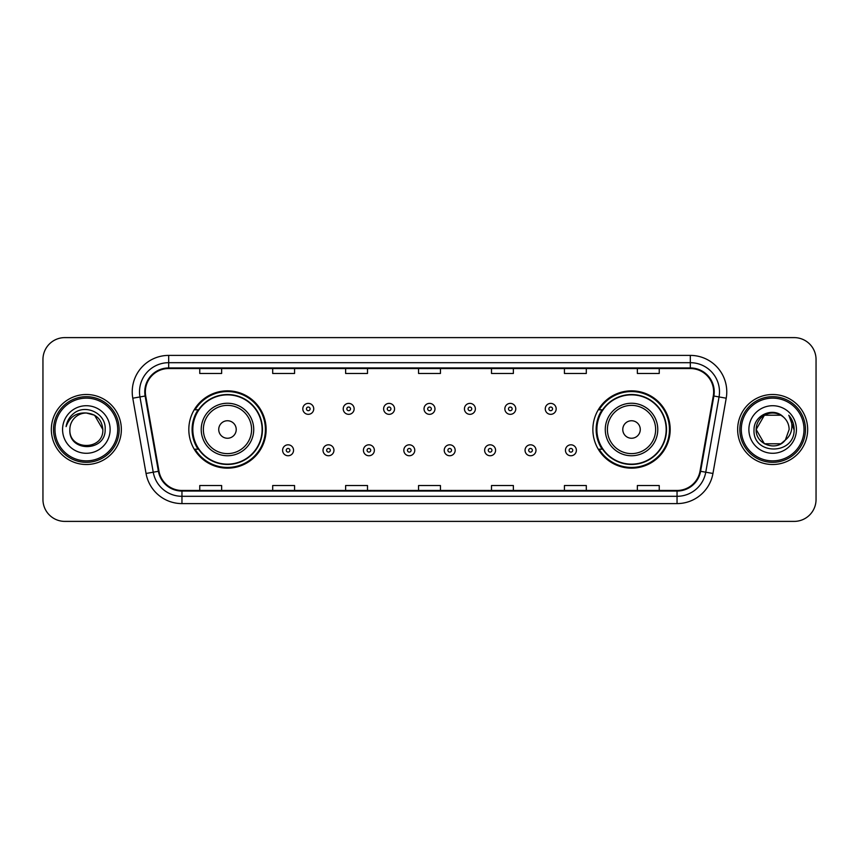 <?xml version="1.0" encoding="UTF-8"?>
<svg xmlns="http://www.w3.org/2000/svg" width="859" height="859" viewBox="0 0 859 859"><rect width="100%" height="100%" fill="white"/><g stroke="black" fill="none" stroke-linecap="round" stroke-linejoin="round"><path stroke-width="1.29" d="M592.871 429.5A38.655 38.655 0 0 0 631.526 468.155A38.655 38.655 0 0 0 670.181 429.5A38.655 38.655 0 0 0 631.526 390.845A38.655 38.655 0 0 0 592.871 429.5M188.819 429.5A38.655 38.655 0 0 0 227.474 468.155A38.655 38.655 0 0 0 266.129 429.5A38.655 38.655 0 0 0 227.474 390.845A38.655 38.655 0 0 0 188.819 429.5M198.085 449.193A35.369 35.369 0 0 1 198.085 409.807M602.138 449.193A35.369 35.369 0 0 1 602.138 409.807M42.95 359.481L42.95 499.519A21.883 21.883 0 0 0 64.833 521.392L794.167 521.392A21.883 21.883 0 0 0 816.05 499.519L816.05 359.481A21.883 21.883 0 0 0 794.167 337.608L64.833 337.608A21.883 21.883 0 0 0 42.95 359.481L42.95 499.519M51.336 429.5A35.004 35.004 0 0 0 86.351 464.504A35.004 35.004 0 0 0 121.355 429.5A35.004 35.004 0 0 0 86.351 394.496A35.004 35.004 0 0 0 51.336 429.5A35.004 35.004 0 0 0 86.351 464.504A35.004 35.004 0 0 0 121.355 429.5A35.004 35.004 0 0 0 86.351 394.496A35.004 35.004 0 0 0 51.336 429.5M737.645 429.5A35.004 35.004 0 0 0 772.649 464.504A35.004 35.004 0 0 0 807.664 429.5A35.004 35.004 0 0 0 772.649 394.496A35.004 35.004 0 0 0 737.645 429.5A35.004 35.004 0 0 0 772.649 464.504A35.004 35.004 0 0 0 807.664 429.5A35.004 35.004 0 0 0 772.649 394.496A35.004 35.004 0 0 0 737.645 429.5M145.354 391.865A23.343 23.343 0 0 1 168.686 368.532L690.314 368.532A23.343 23.343 0 0 1 713.292 395.924L700.021 471.183A23.343 23.343 0 0 1 677.042 490.468L181.958 490.468A23.343 23.343 0 0 1 158.979 471.183L145.708 395.924A23.343 23.343 0 0 1 145.354 391.865M144.763 391.865A23.923 23.923 0 0 0 145.128 396.02L158.4 471.29A23.923 23.923 0 0 0 181.958 491.058L677.042 491.058A23.923 23.923 0 0 0 700.6 471.29L713.872 396.02A23.923 23.923 0 0 0 690.314 367.942L168.686 367.942A23.923 23.923 0 0 0 144.763 391.865M132.78 398.2A36.465 36.465 0 0 1 168.686 355.401L690.314 355.401A36.465 36.465 0 0 1 726.22 398.2L712.949 473.47A36.465 36.465 0 0 1 677.042 503.599L181.958 503.599A36.465 36.465 0 0 1 146.051 473.47L132.78 398.2L139.953 396.933A29.174 29.174 0 0 1 168.686 362.691L690.314 362.691A29.174 29.174 0 0 1 719.047 396.933L705.765 472.203A29.174 29.174 0 0 1 677.042 496.309L181.958 496.309A29.174 29.174 0 0 1 153.235 472.203L139.953 396.933A29.174 29.174 0 0 1 139.512 391.865M794.167 337.608L64.833 337.608M64.833 521.392L794.167 521.392M816.05 499.519L816.05 359.481M700.6 471.29L705.765 472.203L719.047 396.933L726.22 398.2M418.558 368.532L418.558 373.472L440.442 373.472L440.442 368.532M345.629 368.532L345.629 373.472L367.502 373.472L367.502 368.532M272.69 368.532L272.69 373.472L294.573 373.472L294.573 368.532M199.76 368.532L199.76 373.472L221.643 373.472L221.643 368.532M491.498 368.532L491.498 373.472L513.371 373.472L513.371 368.532M564.427 368.532L564.427 373.472L586.31 373.472L586.31 368.532M637.357 368.532L637.357 373.472L659.24 373.472L659.24 368.532M440.442 490.468L440.442 485.528L418.558 485.528L418.558 490.468M367.502 490.468L367.502 485.528L345.629 485.528L345.629 490.468M294.573 490.468L294.573 485.528L272.69 485.528L272.69 490.468M221.643 490.468L221.643 485.528L199.76 485.528L199.76 490.468M513.371 490.468L513.371 485.528L491.498 485.528L491.498 490.468M586.31 490.468L586.31 485.528L564.427 485.528L564.427 490.468M659.24 490.468L659.24 485.528L637.357 485.528L637.357 490.468M117.704 429.5A31.364 31.364 0 0 0 86.351 398.136A31.364 31.364 0 0 0 54.987 429.5A31.364 31.364 0 0 0 86.351 460.864A31.364 31.364 0 0 0 117.704 429.5M119.165 429.5A32.825 32.825 0 0 0 86.351 396.675A32.825 32.825 0 0 0 53.526 429.5A32.825 32.825 0 0 0 86.351 462.325A32.825 32.825 0 0 0 119.165 429.5M86.351 413.007L94.587 415.219L102.833 429.5C101.856 419.482 96.358 413.984 86.351 413.007L94.587 415.219L102.833 429.5L94.587 415.219L86.351 413.007L94.587 415.219L102.833 429.5L94.587 415.219L86.351 413.007L94.587 415.219L102.833 429.5C103.842 450.771 68.849 450.771 69.858 429.5C68.323 452.543 105.882 452.017 105.142 429.5C106.419 413.737 85.943 403.515 73.81 413.362C69.525 416.787 66.959 421.211 66.111 426.612C69.515 416.937 76.258 412.406 86.351 413.007L94.587 415.219L102.833 429.5C103.842 450.771 68.849 450.771 69.858 429.5C68.849 450.771 103.842 450.771 102.833 429.5C103.842 450.771 68.849 450.771 69.858 429.5C68.849 450.771 103.842 450.771 102.833 429.5C103.842 450.771 68.849 450.771 69.858 429.5A16.493 16.493 0 0 1 86.351 413.007L94.587 415.219L102.833 429.5A16.493 16.493 0 0 0 102.822 428.899M62.567 429.5A23.784 23.784 0 0 0 86.351 453.284A23.784 23.784 0 0 0 110.124 429.5A23.784 23.784 0 0 0 86.351 405.716A23.784 23.784 0 0 0 62.567 429.5M236.225 429.5A8.751 8.751 0 0 0 227.474 420.749A8.751 8.751 0 0 0 218.723 429.5A8.751 8.751 0 0 0 227.474 438.251A8.751 8.751 0 0 0 236.225 429.5M253.727 429.5A26.253 26.253 0 0 0 227.474 403.247A26.253 26.253 0 0 0 201.221 429.5A26.253 26.253 0 0 0 227.474 455.753A26.253 26.253 0 0 0 253.727 429.5A26.253 26.253 0 0 1 227.474 455.753A26.253 26.253 0 0 1 201.221 429.5M262.113 429.5A34.639 34.639 0 0 0 227.474 394.861A34.639 34.639 0 0 0 192.824 429.5A34.639 34.639 0 0 0 227.474 464.139A34.639 34.639 0 0 0 262.113 429.5M265.399 429.5A37.925 37.925 0 0 1 195.057 449.193L198.579 449.193A34.972 34.972 0 0 0 262.446 429.586A34.972 34.972 0 0 0 198.579 409.807L195.057 409.807A37.925 37.925 0 0 1 265.399 429.5M640.277 429.5A8.751 8.751 0 0 0 631.526 420.749A8.751 8.751 0 0 0 622.775 429.5A8.751 8.751 0 0 0 631.526 438.251A8.751 8.751 0 0 0 640.277 429.5M657.779 429.5A26.253 26.253 0 0 0 631.526 403.247A26.253 26.253 0 0 0 605.273 429.5A26.253 26.253 0 0 0 631.526 455.753A26.253 26.253 0 0 0 657.779 429.5A26.253 26.253 0 0 1 631.526 455.753A26.253 26.253 0 0 1 605.273 429.5M666.176 429.5A34.639 34.639 0 0 0 631.526 394.861A34.639 34.639 0 0 0 596.887 429.5A34.639 34.639 0 0 0 631.526 464.139A34.639 34.639 0 0 0 666.176 429.5M669.451 429.5A37.925 37.925 0 0 1 599.11 449.193L602.631 449.193A34.972 34.972 0 0 0 666.498 429.586A34.972 34.972 0 0 0 602.631 409.807L599.11 409.807A37.925 37.925 0 0 1 669.451 429.5M780.895 443.781A16.493 16.493 0 0 0 785.351 440.023L780.895 443.781L764.413 443.781L756.167 429.5L764.413 415.219L780.895 415.219L783.451 417.044C773.336 406.436 753.858 415.176 754.041 429.5C752.183 454.948 793.448 455.614 794.124 430.735L794.156 429.5C794.092 424.088 792.299 419.342 788.755 415.251C791.45 419.664 792.395 424.421 791.601 429.5C790.871 433.752 788.787 437.252 785.351 440.023L785.019 440.409C776.096 451.845 755.319 444.157 756.167 429.5L764.413 443.781L780.895 443.781L785.351 440.023L781.658 443.319M804.013 429.5A31.364 31.364 0 0 0 772.649 398.136A31.364 31.364 0 0 0 741.296 429.5A31.364 31.364 0 0 0 772.649 460.864A31.364 31.364 0 0 0 804.013 429.5M805.474 429.5A32.825 32.825 0 0 0 772.649 396.675A32.825 32.825 0 0 0 739.835 429.5A32.825 32.825 0 0 0 772.649 462.325A32.825 32.825 0 0 0 805.474 429.5M785.351 440.023L789.142 429.5C789.045 424.529 787.155 420.373 783.451 417.044M748.876 429.5A23.784 23.784 0 0 0 772.649 453.284A23.784 23.784 0 0 0 796.433 429.5A23.784 23.784 0 0 0 772.649 405.716A23.784 23.784 0 0 0 748.876 429.5M780.895 415.219A16.493 16.493 0 0 0 756.167 429.5M788.916 415.434L794.145 430.123M788.755 415.251L793.05 422.703M313.75 408.863A5.465 5.465 0 0 1 308.284 414.328A5.465 5.465 0 0 1 302.819 408.863A5.465 5.465 0 0 1 308.284 403.386A5.465 5.465 0 0 1 313.75 408.863A5.465 5.465 0 0 0 308.284 403.386A5.465 5.465 0 0 0 302.819 408.863M354.155 408.863A5.465 5.465 0 0 1 348.69 414.328A5.465 5.465 0 0 1 343.224 408.863A5.465 5.465 0 0 1 348.69 403.386A5.465 5.465 0 0 1 354.155 408.863A5.465 5.465 0 0 0 348.69 403.386A5.465 5.465 0 0 0 343.224 408.863M394.56 408.863A5.465 5.465 0 0 1 389.095 414.328A5.465 5.465 0 0 1 383.629 408.863A5.465 5.465 0 0 1 389.095 403.386A5.465 5.465 0 0 1 394.56 408.863A5.465 5.465 0 0 0 389.095 403.386A5.465 5.465 0 0 0 383.629 408.863M434.965 408.863A5.465 5.465 0 0 1 429.5 414.328A5.465 5.465 0 0 1 424.035 408.863A5.465 5.465 0 0 1 429.5 403.386A5.465 5.465 0 0 1 434.965 408.863A5.465 5.465 0 0 0 429.5 403.386A5.465 5.465 0 0 0 424.035 408.863M475.371 408.863A5.465 5.465 0 0 1 469.905 414.328A5.465 5.465 0 0 1 464.44 408.863A5.465 5.465 0 0 1 469.905 403.386A5.465 5.465 0 0 1 475.371 408.863A5.465 5.465 0 0 0 469.905 403.386A5.465 5.465 0 0 0 464.44 408.863M515.776 408.863A5.465 5.465 0 0 1 510.31 414.328A5.465 5.465 0 0 1 504.845 408.863A5.465 5.465 0 0 1 510.31 403.386A5.465 5.465 0 0 1 515.776 408.863A5.465 5.465 0 0 0 510.31 403.386A5.465 5.465 0 0 0 504.845 408.863M556.181 408.863A5.465 5.465 0 0 1 550.716 414.328A5.465 5.465 0 0 1 545.25 408.863A5.465 5.465 0 0 1 550.716 403.386A5.465 5.465 0 0 1 556.181 408.863A5.465 5.465 0 0 0 550.716 403.386A5.465 5.465 0 0 0 545.25 408.863M282.611 450.288A5.465 5.465 0 0 1 288.076 444.812A5.465 5.465 0 0 1 293.553 450.288A5.465 5.465 0 0 1 288.076 455.753A5.465 5.465 0 0 1 282.611 450.288A5.465 5.465 0 0 0 288.076 455.753A5.465 5.465 0 0 0 293.553 450.288M323.016 450.288A5.465 5.465 0 0 1 328.482 444.812A5.465 5.465 0 0 1 333.958 450.288A5.465 5.465 0 0 1 328.482 455.753A5.465 5.465 0 0 1 323.016 450.288A5.465 5.465 0 0 0 328.482 455.753A5.465 5.465 0 0 0 333.958 450.288M363.421 450.288A5.465 5.465 0 0 1 368.887 444.812A5.465 5.465 0 0 1 374.363 450.288A5.465 5.465 0 0 1 368.887 455.753A5.465 5.465 0 0 1 363.421 450.288A5.465 5.465 0 0 0 368.887 455.753A5.465 5.465 0 0 0 374.363 450.288M403.827 450.288A5.465 5.465 0 0 1 409.292 444.812A5.465 5.465 0 0 1 414.768 450.288A5.465 5.465 0 0 1 409.292 455.753A5.465 5.465 0 0 1 403.827 450.288A5.465 5.465 0 0 0 409.292 455.753A5.465 5.465 0 0 0 414.768 450.288M444.232 450.288A5.465 5.465 0 0 1 449.708 444.812A5.465 5.465 0 0 1 455.173 450.288A5.465 5.465 0 0 1 449.708 455.753A5.465 5.465 0 0 1 444.232 450.288A5.465 5.465 0 0 0 449.708 455.753A5.465 5.465 0 0 0 455.173 450.288M484.637 450.288A5.465 5.465 0 0 1 490.113 444.812A5.465 5.465 0 0 1 495.579 450.288A5.465 5.465 0 0 1 490.113 455.753A5.465 5.465 0 0 1 484.637 450.288A5.465 5.465 0 0 0 490.113 455.753A5.465 5.465 0 0 0 495.579 450.288M525.042 450.288A5.465 5.465 0 0 1 530.518 444.812A5.465 5.465 0 0 1 535.984 450.288A5.465 5.465 0 0 1 530.518 455.753A5.465 5.465 0 0 1 525.042 450.288A5.465 5.465 0 0 0 530.518 455.753A5.465 5.465 0 0 0 535.984 450.288M565.447 450.288A5.465 5.465 0 0 1 570.924 444.812A5.465 5.465 0 0 1 576.389 450.288A5.465 5.465 0 0 1 570.924 455.753A5.465 5.465 0 0 1 565.447 450.288A5.465 5.465 0 0 0 570.924 455.753A5.465 5.465 0 0 0 576.389 450.288M690.314 355.401L690.314 367.942M139.953 396.933L145.128 396.02M181.958 503.599L181.958 491.058M677.042 491.058L677.042 503.599M146.051 473.47L158.4 471.29M713.872 396.02L719.047 396.933M168.686 355.401L168.686 367.942M705.765 472.203L712.949 473.47M251.59 429.5A24.116 24.116 0 0 0 227.474 405.384A24.116 24.116 0 0 0 203.358 429.5A24.116 24.116 0 0 0 227.474 453.616A24.116 24.116 0 0 0 251.59 429.5M655.642 429.5A24.116 24.116 0 0 0 631.526 405.384A24.116 24.116 0 0 0 607.41 429.5A24.116 24.116 0 0 0 631.526 453.616A24.116 24.116 0 0 0 655.642 429.5M306.459 408.863A1.825 1.825 0 0 0 308.284 410.688A1.825 1.825 0 0 0 310.11 408.863A1.825 1.825 0 0 0 308.284 407.037A1.825 1.825 0 0 0 306.459 408.863M346.864 408.863A1.825 1.825 0 0 0 348.69 410.688A1.825 1.825 0 0 0 350.515 408.863A1.825 1.825 0 0 0 348.69 407.037A1.825 1.825 0 0 0 346.864 408.863M387.269 408.863A1.825 1.825 0 0 0 389.095 410.688A1.825 1.825 0 0 0 390.92 408.863A1.825 1.825 0 0 0 389.095 407.037A1.825 1.825 0 0 0 387.269 408.863M427.675 408.863A1.825 1.825 0 0 0 429.5 410.688A1.825 1.825 0 0 0 431.325 408.863A1.825 1.825 0 0 0 429.5 407.037A1.825 1.825 0 0 0 427.675 408.863M468.08 408.863A1.825 1.825 0 0 0 469.905 410.688A1.825 1.825 0 0 0 471.731 408.863A1.825 1.825 0 0 0 469.905 407.037A1.825 1.825 0 0 0 468.08 408.863M508.485 408.863A1.825 1.825 0 0 0 510.31 410.688A1.825 1.825 0 0 0 512.136 408.863A1.825 1.825 0 0 0 510.31 407.037A1.825 1.825 0 0 0 508.485 408.863M548.89 408.863A1.825 1.825 0 0 0 550.716 410.688A1.825 1.825 0 0 0 552.541 408.863A1.825 1.825 0 0 0 550.716 407.037A1.825 1.825 0 0 0 548.89 408.863M289.902 450.288A1.825 1.825 0 0 0 288.076 448.462A1.825 1.825 0 0 0 286.262 450.288A1.825 1.825 0 0 0 288.076 452.113A1.825 1.825 0 0 0 289.902 450.288M330.307 450.288A1.825 1.825 0 0 0 328.482 448.462A1.825 1.825 0 0 0 326.667 450.288A1.825 1.825 0 0 0 328.482 452.113A1.825 1.825 0 0 0 330.307 450.288M370.712 450.288A1.825 1.825 0 0 0 368.887 448.462A1.825 1.825 0 0 0 367.072 450.288A1.825 1.825 0 0 0 368.887 452.113A1.825 1.825 0 0 0 370.712 450.288M411.117 450.288A1.825 1.825 0 0 0 409.292 448.462A1.825 1.825 0 0 0 407.477 450.288A1.825 1.825 0 0 0 409.292 452.113A1.825 1.825 0 0 0 411.117 450.288M451.523 450.288A1.825 1.825 0 0 0 449.708 448.462A1.825 1.825 0 0 0 447.883 450.288A1.825 1.825 0 0 0 449.708 452.113A1.825 1.825 0 0 0 451.523 450.288M491.928 450.288A1.825 1.825 0 0 0 490.113 448.462A1.825 1.825 0 0 0 488.288 450.288A1.825 1.825 0 0 0 490.113 452.113A1.825 1.825 0 0 0 491.928 450.288M532.333 450.288A1.825 1.825 0 0 0 530.518 448.462A1.825 1.825 0 0 0 528.693 450.288A1.825 1.825 0 0 0 530.518 452.113A1.825 1.825 0 0 0 532.333 450.288M572.738 450.288A1.825 1.825 0 0 0 570.924 448.462A1.825 1.825 0 0 0 569.098 450.288A1.825 1.825 0 0 0 570.924 452.113A1.825 1.825 0 0 0 572.738 450.288"/></g></svg>
